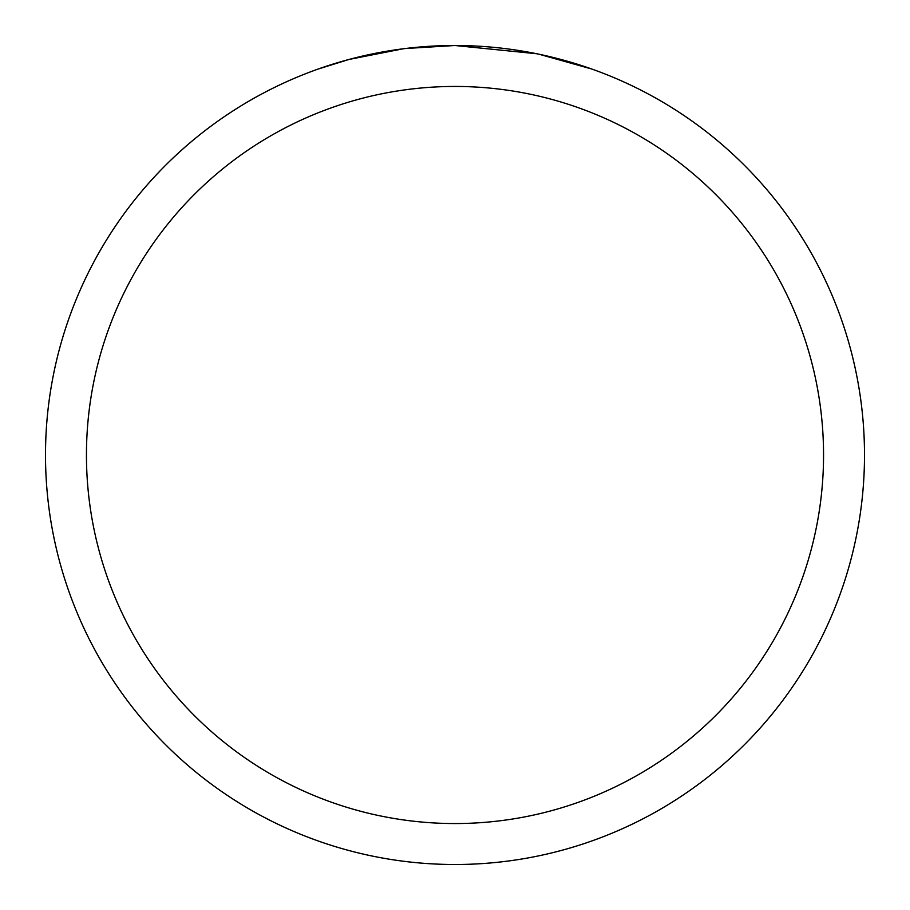 <?xml version="1.0" encoding="UTF-8"?>
<svg xmlns="http://www.w3.org/2000/svg" width="910" height="910" viewBox="0 0 910 910"><rect width="100%" height="100%" fill="white"/><g stroke="black" fill="none" stroke-linecap="round" stroke-linejoin="round"><path stroke-width="1.36" d="M464.146 45.602L470.584 45.796M511.682 49.447L513.672 49.731M536.843 53.758L455 45.511A409.5 409.5 0 0 1 864.5 455A409.5 409.5 0 0 1 455 864.5A409.5 409.5 0 0 1 45.5 455A409.5 409.5 0 0 1 455 45.5L405.212 48.537M539.004 54.213L591.898 69.058M455 86.45A368.55 368.55 0 0 1 823.55 455A368.55 368.55 0 0 1 455 823.55A368.55 368.55 0 0 1 86.45 455A368.55 368.55 0 0 1 455 86.45M403.05 48.81L349.03 59.446L318.147 69.058M421.205 46.899L445.673 45.602M358.403 57.057L381.517 52.143M385.578 51.426L397.431 49.572M409.75 48.014L417.758 47.195M419.271 47.058L422.092 46.819M426.471 46.501L434.366 46.023"/></g></svg>
